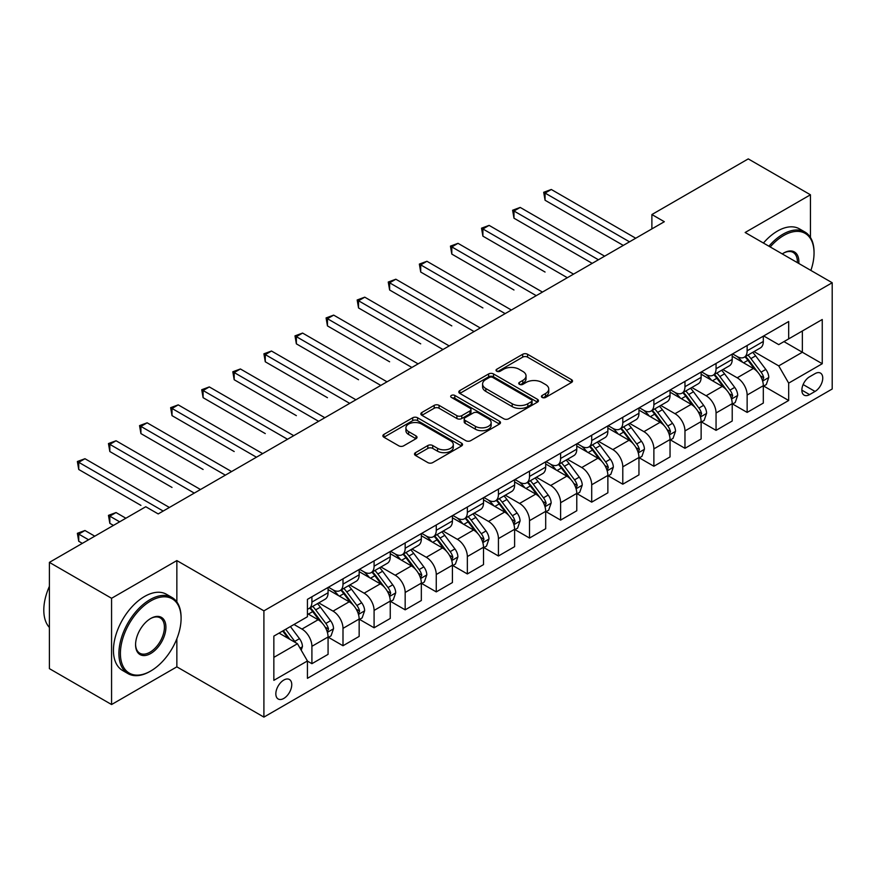 <?xml version="1.0" encoding="UTF-8"?>
<svg xmlns="http://www.w3.org/2000/svg" width="876" height="876" viewBox="0 0 876 876"><rect width="100%" height="100%" fill="white"/><g stroke="black" fill="none" stroke-linecap="round" stroke-linejoin="round"><path stroke-width="1.31" d="M542.156 397.441A2.42 1.391 0 0 0 545.573 397.441L571.513 382.462A3.449 1.993 0 0 0 572.521 381.06A3.449 1.993 0 0 0 571.513 379.647L527.571 354.276A3.449 1.993 0 0 0 522.687 354.276L496.747 369.256A2.42 1.391 0 0 0 496.035 370.241A2.42 1.391 0 0 0 496.747 371.227A2.42 1.391 0 0 0 500.163 371.227L503.525 369.289A11.049 6.373 0 0 1 519.15 369.289L522.808 371.402A11.049 6.373 0 0 1 526.038 375.913A11.049 6.373 0 0 1 522.808 380.425L519.446 382.363A2.42 1.391 0 0 0 518.745 383.349A2.42 1.391 0 0 0 519.446 384.334A2.42 1.391 0 0 0 522.873 384.334L526.224 382.396A11.049 6.373 0 0 1 541.85 382.396L545.507 384.509A11.049 6.373 0 0 1 548.748 389.021A11.049 6.373 0 0 1 545.507 393.532L542.156 395.47A2.42 1.391 0 0 0 541.445 396.456A2.42 1.391 0 0 0 542.156 397.441L542.156 395.47M283.802 698.435A11.257 6.493 120 0 0 291.15 688.514A11.257 6.493 120 0 0 289.43 679.502A11.257 6.493 120 0 0 283.802 680.061A11.257 6.493 120 0 0 276.444 689.97A11.257 6.493 120 0 0 278.174 698.993A11.257 6.493 120 0 0 283.802 698.435M415.52 452.651A3.449 1.993 0 0 0 414.501 454.064A3.449 1.993 0 0 0 415.52 455.476L427.838 462.594A3.449 1.993 0 0 0 432.722 462.594L461.532 445.961A3.449 1.993 0 0 0 462.539 444.548A3.449 1.993 0 0 0 461.532 443.147L417.589 417.775A3.449 1.993 0 0 0 412.705 417.775L383.896 434.408A3.449 1.993 0 0 0 382.889 435.81A3.449 1.993 0 0 0 383.896 437.223L398.788 445.818A3.449 1.993 0 0 0 403.672 445.818L416.001 438.701A3.449 1.993 0 0 0 417.02 437.288A3.449 1.993 0 0 0 416.001 435.887L408.621 431.616A9.231 5.333 0 0 1 405.916 427.849A9.231 5.333 0 0 1 411.61 422.922A9.231 5.333 0 0 1 421.685 424.083L450.603 440.781A9.231 5.333 0 0 1 453.308 444.548A9.231 5.333 0 0 1 447.614 449.476A9.231 5.333 0 0 1 437.551 448.326L432.722 445.534A3.449 1.993 0 0 0 427.838 445.534L415.52 452.651L415.52 455.476M176.853 560.585L111.57 598.286L49.395 562.381L49.395 668.64L111.57 704.534L176.853 666.844L263.906 717.105L263.906 610.846L176.853 560.585L176.853 601.965M810.442 237.462L810.442 194.79L745.148 232.49L832.2 282.74L263.906 610.846M810.442 194.79L748.257 158.895L651.886 214.543L651.886 228.899M49.395 562.381L145.766 506.744L158.206 513.927L664.326 221.716L651.886 214.543M503.766 418.761A3.449 1.993 0 0 0 508.649 418.761L537.459 402.128A3.449 1.993 0 0 0 538.466 400.715A3.449 1.993 0 0 0 537.459 399.314L493.516 373.942A3.449 1.993 0 0 0 488.633 373.942L459.823 390.565A3.449 1.993 0 0 0 458.816 391.977A3.449 1.993 0 0 0 459.823 393.39L503.766 418.761M452.366 397.967A2.42 1.391 0 0 1 454.819 398.306L454.819 395.437L499.495 421.225A3.449 1.993 0 0 1 500.503 422.637A3.449 1.993 0 0 1 499.495 424.039L470.686 440.672A3.449 1.993 0 0 1 465.802 440.672L421.86 415.301L421.86 412.486A3.449 1.993 0 0 0 420.852 413.899A3.449 1.993 0 0 0 421.86 415.301M421.86 412.486L434.189 405.369A3.449 1.993 0 0 1 439.073 405.369L456.889 415.662A3.449 1.993 0 0 0 461.772 415.662L469.952 410.932A3.449 1.993 0 0 0 470.97 409.53A3.449 1.993 0 0 0 469.952 408.117L451.403 397.408A2.42 1.391 0 0 1 450.691 396.423A2.42 1.391 0 0 1 452.18 395.131A2.42 1.391 0 0 1 454.819 395.437M815.041 373.636L809.566 376.8A10.906 6.296 120 0 0 802.449 386.404A10.906 6.296 120 0 0 804.113 395.142A10.906 6.296 120 0 0 809.566 394.605L815.041 391.441A10.906 6.296 120 0 0 822.159 381.837A10.906 6.296 120 0 0 820.494 373.099A10.906 6.296 120 0 0 815.041 373.636M263.906 717.105L832.2 388.999L832.2 282.74M763.686 335.946L778.731 344.629L788.674 338.892L788.674 321.514L307.432 599.359L307.432 616.737L273.849 636.118L273.849 680.345L307.432 660.964L307.432 678.331L788.674 400.485L788.674 383.119L778.731 365.883L753.995 351.605M788.674 338.892L822.246 319.499L822.246 363.726L788.674 383.119M111.57 598.286L111.57 704.534M783.954 341.618L802.35 352.24L802.35 330.986L822.246 319.499M778.731 365.883L802.35 352.24L822.246 363.726M273.849 657.372L297.479 643.729L279.072 633.107M307.432 661.106L311.911 663.69L311.911 646.313A14.071 8.125 -120 0 0 301.957 629.077L293.997 624.489M311.911 663.69L328.073 654.35L328.073 636.983A14.071 8.125 -120 0 0 318.119 619.748L307.432 613.572M328.445 637.334L342.998 645.743L342.998 628.366A14.071 8.125 -120 0 0 333.044 611.13L318.765 602.885M342.998 645.743L359.16 636.403L359.16 619.025A14.071 8.125 -120 0 0 349.206 601.801L328.073 589.592M359.532 619.387L374.085 627.785L374.085 610.419A14.071 8.125 -120 0 0 364.131 593.183L349.852 584.938M374.085 627.785L390.247 618.456L390.247 601.078A14.071 8.125 -120 0 0 380.304 583.854L359.16 571.645M390.619 601.44L405.172 609.838L405.172 592.472A14.071 8.125 -120 0 0 395.218 575.236L380.94 566.991M405.172 609.838L421.334 600.509L421.334 583.131A14.071 8.125 -120 0 0 411.391 565.907L390.247 553.698M421.706 583.493L436.259 591.891L436.259 574.514A14.071 8.125 -120 0 0 426.305 557.289L412.027 549.044M436.259 591.891L452.421 582.562L452.421 565.184A14.071 8.125 -120 0 0 442.479 547.949L421.334 535.751M452.793 565.546L467.346 573.944L467.346 556.567A14.071 8.125 -120 0 0 457.403 539.342L443.114 531.097M467.346 573.944L483.508 564.615L483.508 547.237A14.071 8.125 -120 0 0 473.566 530.002L452.421 517.804M483.891 547.599L498.433 555.997L498.433 538.62A14.071 8.125 -120 0 0 488.49 521.395L474.201 513.139M498.433 555.997L514.606 546.657L514.606 529.29A14.071 8.125 -120 0 0 504.653 512.055L483.508 499.857M514.979 529.651L529.52 538.05L529.52 520.673A14.071 8.125 -120 0 0 519.577 503.437L505.288 495.192M529.52 538.05L545.693 528.71L545.693 511.343A14.071 8.125 -120 0 0 535.74 494.108L514.606 481.899M546.066 511.693L560.607 520.103L560.607 502.725A14.071 8.125 -120 0 0 550.665 485.49L536.375 477.245M560.607 520.103L576.78 510.763L576.78 493.385A14.071 8.125 -120 0 0 566.827 476.161L545.693 463.951M577.153 493.746L591.705 502.145L591.705 484.778A14.071 8.125 -120 0 0 581.752 467.543L567.473 459.298M591.705 502.145L607.867 492.816L607.867 475.438A14.071 8.125 -120 0 0 597.914 458.214L576.78 446.004M608.24 475.799L622.792 484.198L622.792 466.831A14.071 8.125 -120 0 0 612.839 449.596L598.56 441.351M622.792 484.198L638.954 474.869L638.954 457.491A14.071 8.125 -120 0 0 629.012 440.267L607.867 428.057M639.327 457.852L653.879 466.251L653.879 448.873A14.071 8.125 -120 0 0 643.926 431.649L629.647 423.404M653.879 466.251L670.041 456.922L670.041 439.544A14.071 8.125 -120 0 0 660.099 422.309L638.954 410.11M670.414 439.905L684.966 448.304L684.966 430.926A14.071 8.125 -120 0 0 675.013 413.702L660.734 405.446M684.966 448.304L701.128 438.975L701.128 421.597A14.071 8.125 -120 0 0 691.186 404.362L670.041 392.163M701.501 421.958L716.053 430.357L716.053 412.979A14.071 8.125 -120 0 0 706.111 395.744L691.821 387.499M716.053 430.357L732.216 421.017L732.216 403.65A14.071 8.125 -120 0 0 722.273 386.415L701.128 374.205M732.588 404L747.14 412.41L747.14 395.032A14.071 8.125 -120 0 0 737.198 377.797L722.908 369.552M747.14 412.41L763.314 403.07L763.314 385.703A14.071 8.125 -120 0 0 753.36 368.467L732.216 356.258M732.588 353.893L737.198 356.554A14.071 8.125 -120 0 0 744.228 357.244A14.071 8.125 -120 0 0 747.14 350.805L747.14 345.494M701.501 371.84L706.111 374.501A14.071 8.125 -120 0 0 713.141 375.191A14.071 8.125 -120 0 0 716.053 368.752L716.053 363.441M670.414 389.787L675.013 392.448A14.071 8.125 -120 0 0 682.054 393.138A14.071 8.125 -120 0 0 684.966 386.699L684.966 381.389M639.327 407.734L643.926 410.395A14.071 8.125 -120 0 0 650.967 411.096A14.071 8.125 -120 0 0 653.879 404.646L653.879 399.336M608.24 425.692L612.839 428.342A14.071 8.125 -120 0 0 619.88 429.043A14.071 8.125 -120 0 0 622.792 422.604L622.792 417.283M577.153 443.639L581.752 446.289A14.071 8.125 -120 0 0 588.782 446.99A14.071 8.125 -120 0 0 591.705 440.551L591.705 435.241M546.066 461.586L550.665 464.236A14.071 8.125 -120 0 0 557.694 464.937A14.071 8.125 -120 0 0 560.607 458.498L560.607 453.188M514.979 479.533L519.577 482.194A14.071 8.125 -120 0 0 526.607 482.884A14.071 8.125 -120 0 0 529.52 476.445L529.52 471.135M483.891 497.48L488.49 500.141A14.071 8.125 -120 0 0 495.52 500.831A14.071 8.125 -120 0 0 498.433 494.392L498.433 489.082M452.793 515.427L457.403 518.088A14.071 8.125 -120 0 0 464.433 518.789A14.071 8.125 -120 0 0 467.346 512.34L467.346 507.029M421.706 533.375L426.305 536.035A14.071 8.125 -120 0 0 433.346 536.736A14.071 8.125 -120 0 0 436.259 530.287L436.259 524.976M390.619 551.332L395.218 553.982A14.071 8.125 -120 0 0 402.259 554.683A14.071 8.125 -120 0 0 405.172 548.245L405.172 542.923M359.532 569.28L364.131 571.929A14.071 8.125 -120 0 0 371.172 572.63A14.071 8.125 -120 0 0 374.085 566.192L374.085 560.881M328.445 587.227L333.044 589.877A14.071 8.125 -120 0 0 340.085 590.577A14.071 8.125 -120 0 0 342.998 584.139L342.998 578.828M763.686 386.053L788.674 400.485M744.228 357.244L760.39 347.914A14.071 8.125 -120 0 0 763.314 341.476L763.314 336.154M713.141 375.191L729.303 365.861A14.071 8.125 -120 0 0 732.216 359.423L732.216 354.112M682.054 393.138L698.216 383.808A14.071 8.125 -120 0 0 701.128 377.37L701.128 372.059M650.967 411.096L667.129 401.755A14.071 8.125 -120 0 0 670.041 395.317L670.041 390.006M619.88 429.043L636.042 419.703A14.071 8.125 -120 0 0 638.954 413.264L638.954 407.953M588.782 446.99L604.955 437.661A14.071 8.125 -120 0 0 607.867 431.211L607.867 425.9M557.694 464.937L573.868 455.608A14.071 8.125 -120 0 0 576.78 449.169L576.78 443.847M526.607 482.884L542.781 473.555A14.071 8.125 -120 0 0 545.693 467.116L545.693 461.794M495.52 500.831L511.683 491.502A14.071 8.125 -120 0 0 514.606 485.063L514.606 479.752M464.433 518.789L480.595 509.449A14.071 8.125 -120 0 0 483.508 503.01L483.508 497.699M433.346 536.736L449.508 527.396A14.071 8.125 -120 0 0 452.421 520.957L452.421 515.646M402.259 554.683L418.421 545.343A14.071 8.125 -120 0 0 421.334 538.904L421.334 533.593M371.172 572.63L387.334 563.301A14.071 8.125 -120 0 0 390.247 556.851L390.247 551.541M340.085 590.577L356.247 581.248A14.071 8.125 -120 0 0 359.16 574.809L359.16 569.488M307.432 609.094A14.071 8.125 -120 0 0 308.987 608.524L325.16 599.195A14.071 8.125 -120 0 0 328.073 592.756L328.073 587.446M308.987 608.524A14.071 8.125 -120 0 0 311.911 602.086L311.911 596.775M297.479 643.729L307.432 660.964M176.853 666.844L176.853 638.735M543.12 397.781L545.507 396.401A11.049 6.373 0 0 0 548.748 391.89L548.748 389.021M526.038 375.913L526.038 378.782A11.049 6.373 0 0 1 522.808 383.294L520.421 384.673M571.459 382.494L527.571 357.145A3.449 1.993 0 0 0 522.687 357.145L497.71 371.566M537.404 402.15L493.516 376.811A3.449 1.993 0 0 0 488.633 376.811L459.867 393.412M531.349 401.701A2.42 1.391 0 0 0 532.06 400.715A2.42 1.391 0 0 0 531.349 399.73L492.783 377.457A2.42 1.391 0 0 0 489.366 377.457L485.819 379.505A11.049 6.373 0 0 0 482.588 384.016A11.049 6.373 0 0 0 485.819 388.528L512.186 403.748A11.049 6.373 0 0 0 527.812 403.748L531.349 401.701L531.349 404.581A2.42 1.391 0 0 0 532.06 403.595L532.06 400.715M482.588 384.016L482.588 386.885A11.049 6.373 0 0 0 485.819 391.397L485.819 388.528M531.349 404.581L527.812 406.617A11.049 6.373 0 0 1 512.186 406.617L485.819 391.397M421.904 415.334L434.189 408.238L434.189 405.369M470.97 409.53L470.97 412.399A3.449 1.993 0 0 1 469.952 413.811L461.772 418.531A3.449 1.993 0 0 1 456.889 418.531L439.073 408.238A3.449 1.993 0 0 0 434.189 408.238M454.819 398.306L499.451 424.072M475.383 426.338A9.231 5.333 0 0 0 485.446 427.488A9.231 5.333 0 0 0 491.151 422.56A9.231 5.333 0 0 0 488.447 418.794L478.252 412.914A3.449 1.993 0 0 0 473.368 412.914L465.189 417.633A3.449 1.993 0 0 0 464.181 419.046A3.449 1.993 0 0 0 465.189 420.447L475.383 426.338L475.383 429.207A9.231 5.333 0 0 0 485.446 430.357A9.231 5.333 0 0 0 491.151 425.44L491.151 422.56M464.181 419.046L464.181 421.914A3.449 1.993 0 0 0 465.189 423.327L465.189 420.447M475.383 429.207L465.189 423.327M453.308 444.548L453.308 447.428A9.231 5.333 0 0 1 447.614 452.345A9.231 5.333 0 0 1 437.551 451.195L432.722 448.413A3.449 1.993 0 0 0 427.838 448.413L415.563 455.498M405.916 427.849L405.916 430.718A9.231 5.333 0 0 0 408.621 434.496L408.621 431.616M415.958 438.734L408.621 434.496M461.488 445.983L417.589 420.644A3.449 1.993 0 0 0 412.705 420.644L383.951 437.244M763.314 386.272L766.292 384.553L768.778 377.37A9.318 5.376 -120 0 0 765.799 369.431L755.638 355.864A26.904 15.538 -120 0 0 752.703 352.349M742.596 362.259A26.904 15.538 -120 0 0 737.088 356.488M762.459 380.567L763.752 377.764A9.318 5.376 -120 0 0 761.08 372.158L750.918 358.591A26.904 15.538 -120 0 0 747.984 355.076M745.476 356.521A22.338 12.899 60 0 1 749.144 360.693L757.74 372.169M545.069 272.042L482.895 236.148L482.895 228.964L489.115 225.384L573.55 274.133M744.994 356.806A26.904 15.538 60 0 1 747.929 360.321L754.685 369.333M629.505 241.82L545.069 193.07L551.289 189.479L635.724 238.228M623.285 245.411L545.069 200.254L545.069 193.07L543.7 192.282L551.289 189.479M545.069 200.254L543.7 192.282M732.216 404.219L735.205 402.5L737.691 395.317A9.318 5.376 -120 0 0 734.712 387.378L724.551 373.811A26.904 15.538 -120 0 0 721.616 370.296M711.509 380.206A26.904 15.538 -120 0 0 706.001 374.435M731.372 398.514L732.654 395.711A9.318 5.376 -120 0 0 729.993 390.105L719.831 376.549A26.904 15.538 -120 0 0 716.897 373.023M714.389 374.468A22.338 12.899 60 0 1 718.057 378.64L726.653 390.127M513.982 290L451.808 254.095L451.808 246.922L458.017 243.331L542.452 292.08M713.907 374.753A26.904 15.538 60 0 1 716.842 378.268L723.598 387.291M701.128 422.166L704.118 420.447L706.603 413.264A9.318 5.376 -120 0 0 703.625 405.325L693.463 391.769A26.904 15.538 -120 0 0 690.529 388.243M680.422 398.153A26.904 15.538 -120 0 0 674.914 392.382M700.285 416.461L701.567 413.669A9.318 5.376 -120 0 0 698.906 408.063L688.744 394.496A26.904 15.538 -120 0 0 685.809 390.981M683.302 392.426A22.338 12.899 60 0 1 686.97 396.587L695.566 408.074M482.895 307.947L420.71 272.042L420.71 264.87L426.93 261.278L511.365 310.027M682.82 392.7A26.904 15.538 60 0 1 685.755 396.215L692.511 405.238M670.041 440.113L673.031 438.394L675.516 431.211A9.318 5.376 -120 0 0 672.538 423.283L662.376 409.716A26.904 15.538 -120 0 0 659.442 406.201M649.335 416.1A26.904 15.538 -120 0 0 643.827 410.34M669.198 434.408L670.479 431.616A9.318 5.376 -120 0 0 667.819 426.01L657.657 412.443A26.904 15.538 -120 0 0 654.711 408.928M652.215 410.373A22.338 12.899 60 0 1 655.883 414.534L664.479 426.021M451.808 325.894L389.623 290L389.623 282.817L395.842 279.225L480.278 327.974M651.733 410.647A26.904 15.538 60 0 1 654.668 414.162L661.424 423.185M598.418 259.767L513.982 211.017L520.202 207.426L604.637 256.175M592.198 263.358L513.982 218.201L513.982 211.017L512.613 210.229L520.202 207.426M513.982 218.201L512.613 210.229M567.33 277.714L481.526 228.176L489.115 225.384M482.895 236.148L481.526 228.176M536.243 295.661L450.439 246.123L458.017 243.331M451.808 254.095L450.439 246.123M638.954 458.071L641.944 456.341L644.429 449.169A9.318 5.376 -120 0 0 641.451 441.23L631.289 427.663A26.904 15.538 -120 0 0 628.355 424.148M618.248 434.047A26.904 15.538 -120 0 0 612.74 428.287M638.1 452.355L639.392 449.563A9.318 5.376 -120 0 0 636.721 443.957L626.559 430.39A26.904 15.538 -120 0 0 623.624 426.875M621.128 428.32A22.338 12.899 60 0 1 624.785 432.492L633.392 443.968M420.71 343.841L358.536 307.947L358.536 300.764L364.755 297.172L449.191 345.921M620.646 428.594A26.904 15.538 60 0 1 623.581 432.109L630.337 441.132M505.145 313.619L419.352 264.081L426.93 261.278M420.71 272.042L419.352 264.081M810.88 270.432A42.913 24.78 120 0 0 814.045 253.022A42.913 24.78 120 0 0 783.702 235.502A42.913 24.78 120 0 0 770.201 246.955M768.909 246.2A43.964 25.382 -60 0 1 782.958 234.21A43.964 25.382 -60 0 1 804.934 232.03A43.964 25.382 -60 0 1 814.045 252.157L814.045 253.022M782.279 253.92A21.451 12.384 -60 0 1 783.702 253.022L783.702 253.022A21.451 12.384 -60 0 1 798.803 263.468M763.434 243.035A43.964 25.382 -60 0 1 777.483 231.056A43.964 25.382 -60 0 1 799.47 228.877L804.934 232.03M797.368 262.625A20.4 11.782 120 0 0 793.152 252.441A20.4 11.782 120 0 0 783.319 253.241M149.993 671.443L150.749 671.005A42.913 24.78 120 0 0 181.091 618.456A42.913 24.78 120 0 0 150.749 600.936A42.913 24.78 120 0 0 120.406 653.496A42.913 24.78 120 0 0 150.749 671.005L149.993 671.443A43.964 25.382 -60 0 1 128.016 673.622A43.964 25.382 -60 0 1 121.271 638.385A43.964 25.382 -60 0 1 149.993 599.644A43.964 25.382 -60 0 1 171.981 597.465A43.964 25.382 -60 0 1 181.091 617.591L181.091 618.456M150.749 653.496A21.451 12.384 -60 0 1 135.572 644.736A21.451 12.384 -60 0 1 150.749 618.456L150.749 618.456A21.451 12.384 -60 0 1 165.914 627.216A21.451 12.384 -60 0 1 150.749 653.496M135.583 644.298A20.4 11.782 120 0 0 139.799 653.211A20.4 11.782 120 0 0 149.993 652.204A20.4 11.782 120 0 0 163.319 634.224A20.4 11.782 120 0 0 160.198 617.876A20.4 11.782 120 0 0 150.365 618.675M128.016 673.622L122.541 670.458A43.964 25.382 -60 0 1 115.807 635.231A43.964 25.382 -60 0 1 144.529 596.49A43.964 25.382 -60 0 1 166.506 594.311L171.981 597.465M49.395 627.446A43.964 25.382 -60 0 1 49.395 586.351M607.867 476.018L610.846 474.288L613.342 467.116A9.318 5.376 -120 0 0 610.364 459.177L600.202 445.61A26.904 15.538 -120 0 0 597.268 442.095M587.161 451.994A26.904 15.538 -120 0 0 581.653 446.234M607.013 470.303L608.305 467.51A9.318 5.376 -120 0 0 605.634 461.904L595.472 448.337A26.904 15.538 -120 0 0 592.537 444.822M590.041 446.267A22.338 12.899 60 0 1 593.698 450.439L602.305 461.915M389.623 361.788L327.449 325.894L327.449 318.711L333.668 315.119L418.104 363.868M589.559 446.541A26.904 15.538 60 0 1 592.494 450.067L599.25 459.079M474.058 331.566L388.254 282.028L395.842 279.225M389.623 290L388.254 282.028M576.78 493.965L579.759 492.246L582.244 485.063A9.318 5.376 -120 0 0 579.277 477.124L569.115 463.557A26.904 15.538 -120 0 0 566.181 460.042M556.074 469.952A26.904 15.538 -120 0 0 550.566 464.181M575.926 488.26L577.218 485.457A9.318 5.376 -120 0 0 574.547 479.851L564.385 466.284A26.904 15.538 -120 0 0 561.45 462.769M558.943 464.214A22.338 12.899 60 0 1 562.611 468.386L571.218 479.862M358.536 379.735L296.362 343.841L296.362 336.658L302.581 333.066L387.017 381.816M558.472 464.499A26.904 15.538 60 0 1 561.407 468.014L568.163 477.026M442.971 349.513L357.167 299.975L364.755 297.172M358.536 307.947L357.167 299.975M545.693 511.912L548.672 510.193L551.157 503.01A9.318 5.376 -120 0 0 548.19 495.071L538.028 481.504A26.904 15.538 -120 0 0 535.083 477.989M524.987 487.899A26.904 15.538 -120 0 0 519.468 482.128M544.839 506.208L546.131 503.404A9.318 5.376 -120 0 0 543.459 497.798L533.298 484.231A26.904 15.538 -120 0 0 530.363 480.716M527.856 482.161A22.338 12.899 60 0 1 531.524 486.333L540.12 497.809M327.449 397.693L265.275 361.788L265.275 354.605L271.494 351.024L355.93 399.774M527.374 482.446A26.904 15.538 60 0 1 530.319 485.961L537.065 494.973M411.884 367.46L326.08 317.922L333.668 315.119M327.449 325.894L326.08 317.922M514.606 529.86L517.585 528.14L520.07 520.957A9.318 5.376 -120 0 0 517.103 513.018L506.93 499.451A26.904 15.538 -120 0 0 503.996 495.936M493.889 505.846A26.904 15.538 -120 0 0 488.381 500.076M513.752 524.155L515.044 521.351A9.318 5.376 -120 0 0 512.372 515.745L502.211 502.189A26.904 15.538 -120 0 0 499.276 498.674M496.769 500.119A22.338 12.899 60 0 1 500.437 504.28L509.033 515.767M296.362 415.64L234.188 379.735L234.188 372.563L240.407 368.971L324.843 417.721M496.287 500.393A26.904 15.538 60 0 1 499.221 503.908L505.978 512.931M380.797 385.407L294.993 335.869L302.581 333.066M296.362 343.841L294.993 335.869M483.508 547.807L486.498 546.087L488.983 538.904A9.318 5.376 -120 0 0 486.005 530.965L475.843 517.409A26.904 15.538 -120 0 0 472.909 513.894M462.802 523.793A26.904 15.538 -120 0 0 457.294 518.023M482.665 542.102L483.957 539.309A9.318 5.376 -120 0 0 481.285 533.703L471.124 520.136A26.904 15.538 -120 0 0 468.189 516.621M465.682 518.066A22.338 12.899 60 0 1 469.35 522.227L477.946 533.714M265.275 433.587L203.101 397.682L203.101 390.51L209.309 386.918L293.745 435.668M465.2 518.34A26.904 15.538 60 0 1 468.134 521.855L474.891 530.878M349.71 403.354L263.906 353.816L271.494 351.024M265.275 361.788L263.906 353.816M452.421 565.765L455.41 564.034L457.896 556.851A9.318 5.376 -120 0 0 454.918 548.923L444.756 535.356A26.904 15.538 -120 0 0 441.822 531.841M431.715 541.74A26.904 15.538 -120 0 0 426.207 535.981M451.578 560.049L452.859 557.256A9.318 5.376 -120 0 0 450.198 551.65L440.037 538.083A26.904 15.538 -120 0 0 437.102 534.568M434.595 536.013A22.338 12.899 60 0 1 438.263 540.174L446.859 551.661M234.188 451.534L172.014 415.64L172.014 408.457L178.222 404.865L262.658 453.615M434.113 536.287A26.904 15.538 60 0 1 437.047 539.802L443.803 548.825M318.623 421.312L232.819 371.763L240.407 368.971M234.188 379.735L232.819 371.763M421.334 583.712L424.323 581.982L426.809 574.809A9.318 5.376 -120 0 0 423.831 566.871L413.669 553.303A26.904 15.538 -120 0 0 410.735 549.789M400.628 559.687A26.904 15.538 -120 0 0 395.12 553.928M420.491 577.996L421.772 575.203A9.318 5.376 -120 0 0 419.111 569.597L408.95 556.03A26.904 15.538 -120 0 0 406.004 552.515M403.507 553.96A22.338 12.899 60 0 1 407.176 558.132L415.772 569.608M203.101 469.481L140.916 433.587L140.916 426.404L147.135 422.812L231.571 471.562M403.026 554.234A26.904 15.538 60 0 1 405.96 557.749L412.716 566.772M287.536 439.259L201.732 389.721L209.309 386.918M203.101 397.682L201.732 389.721M390.247 601.659L393.236 599.929L395.722 592.756A9.318 5.376 -120 0 0 392.744 584.818L382.582 571.251A26.904 15.538 -120 0 0 379.647 567.736M369.541 577.634A26.904 15.538 -120 0 0 364.033 571.875M389.404 595.943L390.685 593.151A9.318 5.376 -120 0 0 388.024 587.544L377.852 573.977A26.904 15.538 -120 0 0 374.917 570.462M372.42 571.908A22.338 12.899 60 0 1 376.089 576.08L384.684 587.555M172.014 487.428L109.828 451.534L109.828 444.351L116.048 440.759L200.484 489.509M371.939 572.181A26.904 15.538 60 0 1 374.873 575.707L381.629 584.719M256.449 457.206L170.645 407.668L178.222 404.865M172.014 415.64L170.645 407.668M359.16 619.606L362.149 617.887L364.635 610.703A9.318 5.376 -120 0 0 361.657 602.765L351.495 589.198A26.904 15.538 -120 0 0 348.56 585.683M338.454 595.592A26.904 15.538 -120 0 0 332.946 589.822M358.306 613.901L359.598 611.098A9.318 5.376 -120 0 0 356.926 605.491L346.765 591.924A26.904 15.538 -120 0 0 343.83 588.409M341.333 589.855A22.338 12.899 60 0 1 344.991 594.027L353.597 605.502M140.916 505.375L78.741 469.481L78.741 462.298L84.961 458.717L169.396 507.456M340.852 590.139A26.904 15.538 60 0 1 343.786 593.654L350.542 602.666M225.351 475.153L139.547 425.616L147.135 422.812M140.916 433.587L139.547 425.616M328.073 637.553L331.051 635.834L333.537 628.65A9.318 5.376 -120 0 0 330.57 620.712L320.408 607.145A26.904 15.538 -120 0 0 317.473 603.63M327.219 631.848L328.511 629.045A9.318 5.376 -120 0 0 325.839 623.438L315.678 609.882A26.904 15.538 -120 0 0 312.743 606.356M310.235 607.802A22.338 12.899 60 0 1 313.904 611.974L322.51 623.449M125.87 518.231L116.048 512.559L109.828 516.15L109.828 523.333L113.442 525.414M309.765 608.086A26.904 15.538 60 0 1 312.699 611.601L319.455 620.613M109.828 523.333L108.46 515.362L119.651 521.822M108.46 515.362L116.048 512.559M194.264 493.1L108.46 443.563L116.048 440.759M109.828 451.534L108.46 443.563M301.213 650.189L302.45 646.597A9.318 5.376 -120 0 0 299.483 638.659L290.416 626.559M94.783 536.178L84.961 530.506L78.741 534.097L78.741 541.28L82.344 543.361M295.606 642.645A9.318 5.376 -120 0 0 294.752 641.385L285.685 629.286M283.353 630.632L289.868 639.338M282.696 631.005L288.226 638.385M78.741 541.28L77.373 533.309L88.564 539.769M77.373 533.309L84.961 530.506M163.177 511.047L77.373 461.51L84.961 458.717M78.741 469.481L77.373 461.51M301.957 629.077L318.119 619.748M333.044 611.13L349.206 601.801M364.131 593.183L380.304 583.854M395.218 575.236L411.391 565.907M426.305 557.289L442.479 547.949M457.403 539.342L473.566 530.002M488.49 521.395L504.653 512.055M519.577 503.437L535.74 494.108M550.665 485.49L566.827 476.161M581.752 467.543L597.914 458.214M612.839 449.596L629.012 440.267M643.926 431.649L660.099 422.309M675.013 413.702L691.186 404.362M706.111 395.744L722.273 386.415M737.198 377.797L753.36 368.467M747.14 350.805L763.314 341.476M747.14 395.032L763.314 385.703M716.053 412.979L732.216 403.65M716.053 368.752L732.216 359.423M684.966 430.926L701.128 421.597M684.966 386.699L701.128 377.37M653.879 448.873L670.041 439.544M653.879 404.646L670.041 395.317M622.792 466.831L638.954 457.491M622.792 422.604L638.954 413.264M591.705 484.778L607.867 475.438M591.705 440.551L607.867 431.211M560.607 502.725L576.78 493.385M560.607 458.498L576.78 449.169M529.52 520.673L545.693 511.343M529.52 476.445L545.693 467.116M498.433 538.62L514.606 529.29M498.433 494.392L514.606 485.063M467.346 556.567L483.508 547.237M467.346 512.34L483.508 503.01M436.259 574.514L452.421 565.184M436.259 530.287L452.421 520.957M405.172 592.472L421.334 583.131M405.172 548.245L421.334 538.904M374.085 610.419L390.247 601.078M374.085 566.192L390.247 556.851M342.998 628.366L359.16 619.025M342.998 584.139L359.16 574.809M311.911 646.313L328.073 636.983M311.911 602.086L328.073 592.756M803.117 384.553L815.041 391.441M801.858 390.149L809.566 394.605M545.507 396.401L545.507 393.532M519.446 384.334L519.446 382.363M522.808 383.294L522.808 380.425M496.747 371.227L496.747 369.256M522.687 357.145L522.687 354.276M527.571 357.145L527.571 354.276M571.513 382.462L571.513 379.647M459.823 393.39L459.823 390.565M488.633 376.811L488.633 373.942M493.516 376.811L493.516 373.942M537.459 402.128L537.459 399.314M512.186 406.617L512.186 403.748M527.812 406.617L527.812 403.748M439.073 408.238L439.073 405.369M456.889 418.531L456.889 415.662M461.772 418.531L461.772 415.662M469.952 413.811L469.952 410.932M499.495 424.039L499.495 421.225M427.838 448.413L427.838 445.534M432.722 448.413L432.722 445.534M437.551 451.195L437.551 448.326M416.001 438.701L416.001 435.887M383.896 437.223L383.896 434.408M412.705 420.644L412.705 417.775M417.589 420.644L417.589 417.775M461.532 445.961L461.532 443.147M762.613 381.071L768.723 377.545M750.918 358.591L755.638 355.864M743.593 362.828L747.929 360.321M761.08 372.158L765.799 369.431M760.335 375.804L763.752 377.764M731.526 399.018L737.625 395.503M719.831 376.549L724.551 373.811M712.506 380.775L716.842 378.268M729.993 390.105L734.712 387.378M729.248 393.751L732.654 395.711M700.439 416.976L706.538 413.45M688.744 394.496L693.463 391.769M681.408 398.722L685.755 396.215M698.906 408.063L703.625 405.325M698.161 411.698L701.567 413.669M669.352 434.923L675.451 431.397M657.657 412.443L662.376 409.716M650.32 416.669L654.668 414.162M667.819 426.01L672.538 423.283M667.074 429.645L670.479 431.616M638.254 452.87L644.364 449.344M626.559 430.39L631.289 427.663M619.233 434.616L623.581 432.109M636.721 443.957L641.451 441.23M635.987 447.592L639.392 449.563M607.167 470.817L613.277 467.291M595.472 448.337L600.202 445.61M588.146 452.574L592.494 450.067M605.634 461.904L610.364 459.177M604.9 465.539L608.305 467.51M576.08 488.764L582.19 485.238M564.385 466.284L569.115 463.557M557.059 470.522L561.407 468.014M574.547 479.851L579.277 477.124M573.813 483.497L577.218 485.457M544.992 506.711L551.103 503.185M533.298 484.231L538.028 481.504M525.972 488.469L530.319 485.961M543.459 497.798L548.19 495.071M542.726 501.444L546.131 503.404M513.905 524.658L520.015 521.143M502.211 502.189L506.93 499.451M494.885 506.416L499.221 503.908M512.372 515.745L517.103 513.018M511.639 519.391L515.044 521.351M482.818 542.616L488.917 539.09M471.124 520.136L475.843 517.409M463.798 524.363L468.134 521.855M481.285 533.703L486.005 530.965M480.541 537.338L483.957 539.309M451.731 560.563L457.83 557.037M440.037 538.083L444.756 535.356M432.711 542.31L437.047 539.802M450.198 551.65L454.918 548.923M449.454 555.285L452.859 557.256M420.644 578.51L426.743 574.985M408.95 556.03L413.669 553.303M401.613 560.257L405.96 557.749M419.111 569.597L423.831 566.871M418.367 573.232L421.772 575.203M389.557 596.457L395.656 592.932M377.852 573.977L382.582 571.251M370.526 578.215L374.873 575.707M388.024 587.544L392.744 584.818M387.28 591.18L390.685 593.151M358.459 614.404L364.569 610.879M346.765 591.924L351.495 589.198M339.439 596.162L343.786 593.654M356.926 605.491L361.657 602.765M356.193 609.138L359.598 611.098M327.372 632.352L333.482 628.826M315.678 609.882L320.408 607.145M308.352 614.109L312.699 611.601M325.839 623.438L330.57 620.712M325.105 627.085L328.511 629.045M300.03 648.141L302.395 646.784M294.752 641.385L299.483 638.659"/></g></svg>
